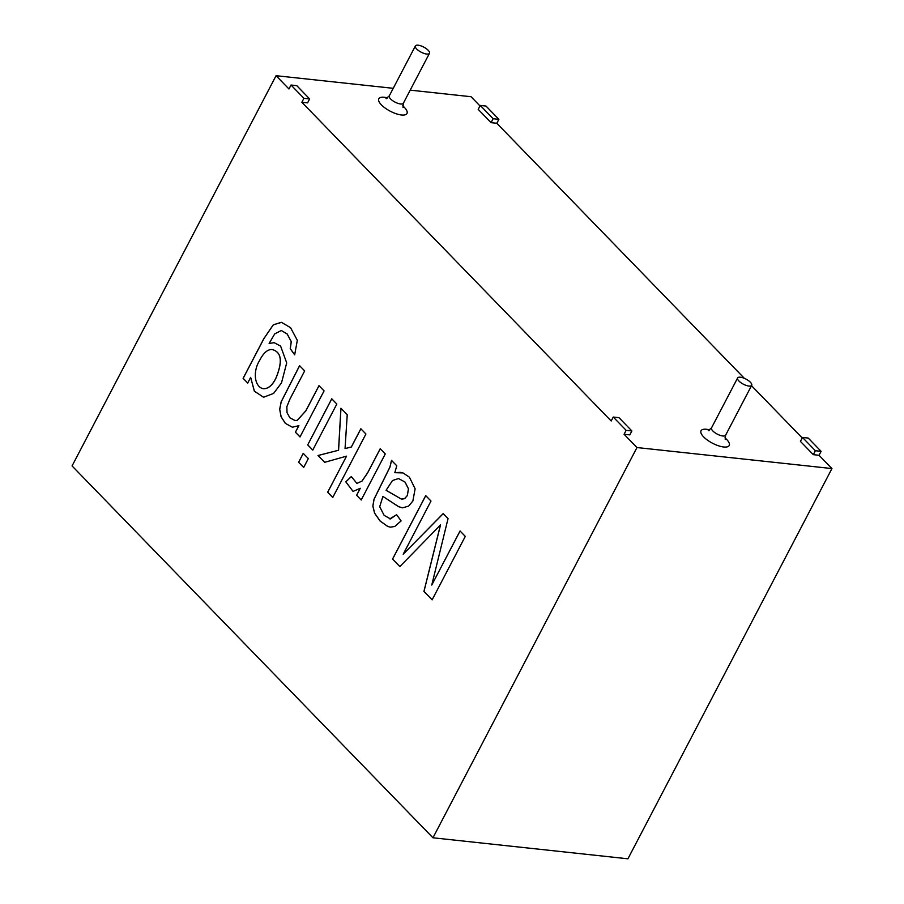 <?xml version="1.0" encoding="UTF-8"?>
<svg xmlns="http://www.w3.org/2000/svg" width="904" height="904" viewBox="0 0 904 904"><rect width="100%" height="100%" fill="white"/><g stroke="black" fill="none" stroke-linecap="round" stroke-linejoin="round"><path stroke-width="1.36" d="M291.02 85.032L296.761 85.654L309.643 98.931L303.913 98.321L291.02 85.032L288.964 88.976L276.07 75.699L72.06 465.933L432.959 837.782L627.93 858.8L831.94 468.566L819.047 455.288L813.317 454.667L800.424 441.389L802.492 437.446L815.374 450.723L813.317 454.667M479.99 105.937L471.041 96.717L410.201 90.151M276.07 75.699L393.229 88.321M309.643 98.931L307.586 102.875L301.846 102.254L611.194 420.993L613.251 417.049L618.98 417.659L631.873 430.948L629.817 434.892L624.076 434.27L636.97 447.548L831.94 468.566M802.221 437.943L751.506 385.692M744.376 378.347L496.816 123.272L491.087 122.65L478.193 109.373L480.261 105.429L493.143 118.718L491.087 122.65M276.025 377.996C282.816 361.498 281.573 352.018 272.285 349.588L272.228 349.577C267.72 349.147 263.482 352.831 259.527 360.651C252.713 371.374 254.352 386.98 263.279 388.709L263.335 388.709C268.228 388.923 272.454 385.353 276.025 377.996L275.969 377.985C282.76 361.487 281.517 352.018 272.228 349.577M247.752 383.059L243.165 378.324L263.968 338.525L273.358 324.796L281.539 322.366L290.546 327.677L297.326 340.322L294.67 354.82L290.229 348.673L291.235 341.644L287.178 334.028L281.325 330.514L274.726 333.87L269.121 343.441L274.172 342.672L280.613 346.108L286.704 362.911L281.506 382.855L273.596 393.421L263.55 397.24L254.397 391.172L250.657 377.386L254.352 391.183L263.55 397.24M269.121 343.441L274.206 342.684M294.738 354.82L290.286 348.684L291.291 341.656L287.235 334.028L281.325 330.514M263.335 388.709L263.279 388.709C268.172 388.923 272.398 385.353 275.969 377.985M292.376 427.23L285.348 423.354L281.121 416.721L279.743 409.263L281.2 401.851L299.631 365.702M294.919 420.484L289.856 417.784L287.02 412.642L286.85 406.687L290.003 398.958L304.671 370.9L299.586 365.668L281.144 401.851L279.686 409.252L281.065 416.71L285.291 423.343L292.354 427.219L298.885 425.671L295.405 432.214L299.992 436.937L324.073 390.89L318.988 385.646L305.823 410.823L297.167 420.383L294.862 420.473L297.235 420.383L305.88 410.834L319.022 385.692M298.828 425.66L295.405 432.214M300.049 436.948L295.461 432.214M312.818 450.09L307.733 444.858L331.802 398.811M307.676 444.847L312.761 450.09L336.83 404.043L331.745 398.8L307.733 444.858M303.721 467.504L298.636 462.26L303.292 453.345M298.58 462.26L303.654 467.492L308.32 458.577L303.236 453.345L298.636 462.26M345.046 448.576L347.226 414.744L340.921 408.246L338.525 450.248L318.005 455.503L324.638 462.328L346.537 456.158L327.666 492.239L332.751 497.471L365.928 434.01L360.843 428.778L351.328 446.983L345.046 448.576L351.385 446.994L360.899 428.778M324.694 462.339L318.061 455.503L338.582 450.248L340.977 408.258M332.808 497.482L327.723 492.239L346.537 456.158M356.922 483.403L361.995 481.064L367.623 472.815L380.211 448.734L385.273 453.944L361.193 499.991L356.605 495.268L360.255 488.296L353.046 491.414L345.803 481.866L351.306 476.544L356.922 483.403L362.052 481.064L367.679 472.826L380.256 448.779M353.08 491.414L345.859 481.866L351.362 476.555M361.25 500.002L356.662 495.279L360.255 488.296M382.912 496.432L398.653 506.681L402.529 507.833L398.596 506.681L382.912 496.432L379.703 506.715L384.143 515.382L390.46 518.907L396.585 514.681L401.105 520.907L394.743 526.501L390.471 527.145L387.861 526.512L380.177 521.054L374.629 513.201L372.9 506.093L374.087 499.189L389.94 467.153L391.568 460.43M390.471 527.145L387.805 526.501L380.109 521.054L374.572 513.189L372.843 506.082L374.03 499.177L389.884 467.153L391.511 460.373L396.766 465.786L394.811 472.679L400.416 472.363M394.811 472.679L402.981 472.916L409.422 477.199L415.128 488.804L412.857 501.031L408.608 506.138L402.506 507.833M402.088 499.2L404.676 498.59L407.331 495.607L408.506 488.815L405.06 482.081L398.551 478.555L392.505 480.51L386.087 490.273L401.274 499.042L404.619 498.579L407.275 495.607L408.45 488.815L405.003 482.069L398.551 478.555M389.816 518.885L396.607 514.715M493.143 118.718L498.884 119.328L485.99 106.05L480.261 105.429M498.884 119.328L496.816 123.272M303.913 98.321L301.846 102.254M815.374 450.723L821.114 451.345L808.221 438.056L802.492 437.446M821.114 451.345L819.047 455.288M631.873 430.948L626.144 430.327L624.076 434.27M626.144 430.327L613.251 417.049M418.134 45.2A7.944 2.859 -152.4 0 1 426.213 48.601A7.944 2.859 -152.4 0 1 429.468 53.313A7.944 2.859 -152.4 0 1 421.106 52.161A7.944 2.859 -152.4 0 1 415.388 45.946A7.944 2.859 -152.4 0 1 418.134 45.2M740.365 377.205A7.944 2.859 -152.4 0 1 748.444 380.607A7.944 2.859 -152.4 0 1 751.699 385.319A7.944 2.859 -152.4 0 1 743.337 384.177A7.944 2.859 -152.4 0 1 737.619 377.951A7.944 2.859 -152.4 0 1 740.365 377.205M432.959 837.782L636.97 447.548M250.657 377.386L247.696 383.047L243.108 378.324L263.911 338.525L273.302 324.796L281.246 322.332M440.485 524.874L423.931 591.419L432.112 599.849L465.289 536.388L460.034 530.976L431.762 585.057L448.045 518.625L443.175 513.608L403.184 554.254L430.993 501.053L425.716 495.618L392.539 559.079L399.839 566.593L440.542 524.885L423.987 591.419L432.168 599.849M399.896 566.605L392.596 559.079L425.773 495.629M403.184 554.254L443.242 513.619M431.762 585.057L460.091 530.987M402.709 105.825A15.888 5.718 -152.4 0 1 402.743 115.068A15.888 5.718 -152.4 0 1 381.94 105.406A15.888 5.718 -152.4 0 1 384.302 97.27A15.888 5.718 -152.4 0 1 387.533 97.892M724.94 437.83A15.888 5.718 -152.4 0 1 724.974 447.073A15.888 5.718 -152.4 0 1 704.159 437.412A15.888 5.718 -152.4 0 1 706.532 429.287A15.888 5.718 -152.4 0 1 709.764 429.897M403.003 107.44L403.365 103.237A7.944 2.859 -152.4 0 1 395.003 102.095A7.944 2.859 -152.4 0 1 389.285 95.869L386.031 98.57L386.878 98.604M725.234 439.457L725.596 435.242A7.944 2.859 -152.4 0 1 717.234 434.101A7.944 2.859 -152.4 0 1 711.516 427.886L708.261 430.575L709.109 430.609M403.365 103.237L429.468 53.313M389.285 95.869L415.388 45.946M725.596 435.242L751.699 385.319M711.516 427.886L737.619 377.951"/></g></svg>
